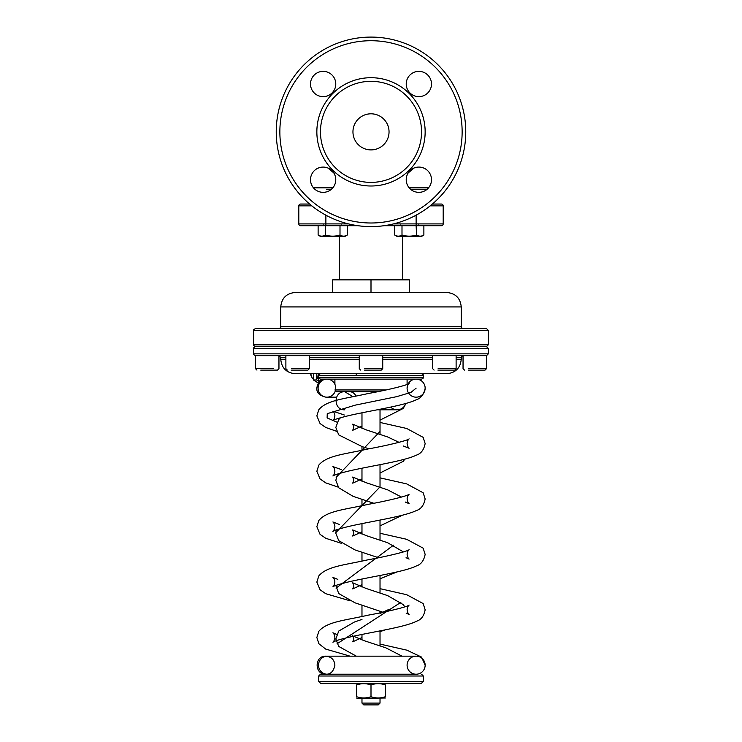 <?xml version="1.0" encoding="UTF-8"?>
<svg xmlns="http://www.w3.org/2000/svg" width="742" height="742" viewBox="0 0 742 742"><rect width="100%" height="100%" fill="white"/><g stroke="black" fill="none" stroke-linecap="round" stroke-linejoin="round"><path stroke-width="1.11" d="M421.289 236.54L397.285 236.54L421.289 236.54L423.357 235.325M402.581 235.214L401.923 235.084M401.626 235.251L400.81 235.641M395.319 235.381L394.698 235.047C397.128 236.531 399.558 236.531 401.997 235.047C406.857 236.531 411.717 236.531 416.577 235.047C419.017 236.531 421.447 236.531 423.877 235.047L423.803 235.084M394.698 225.707L394.698 235.047L397.285 236.54M414.741 235.52L414.249 235.631M423.877 225.707L423.877 235.047M432.373 204.05L441.388 204.05A1.809 1.809 0 0 1 443.197 205.859L443.197 223.908A1.809 1.809 0 0 1 441.388 225.707L416.123 225.707L416.577 235.047M401.997 225.707L401.997 235.047M326.007 235.205L325.423 235.047C330.283 236.531 335.143 236.531 340.003 235.047C342.442 236.531 344.872 236.531 347.302 235.047L346.783 235.325M324.235 235.641L324.959 235.297M344.715 236.54L320.711 236.54L344.715 236.54L347.302 235.047L347.302 225.707M318.745 235.381L318.123 235.047C320.553 236.531 322.983 236.531 325.423 235.047L325.423 225.707L318.123 225.707L318.123 235.047L320.711 236.54L318.123 235.047M338.167 235.52L337.675 235.631M340.003 225.707L340.003 235.047M357.95 225.707L325.423 225.707M408.193 172.942L413.934 168.082M328.066 168.082L333.807 172.942M313.439 187.809L332.843 187.809M409.157 187.809L428.561 187.809M418.859 192.345A12.633 12.633 0 0 1 407.915 173.396A12.633 12.633 0 0 1 429.803 173.396A12.633 12.633 0 0 1 418.859 192.345M431.492 83.994A12.633 12.633 0 0 1 412.543 94.939A12.633 12.633 0 0 1 412.543 73.059A12.633 12.633 0 0 1 431.492 83.994M323.141 71.362A12.633 12.633 0 0 1 334.085 90.311A12.633 12.633 0 0 1 312.197 90.311A12.633 12.633 0 0 1 323.141 71.362M310.508 179.712A12.633 12.633 0 0 1 329.457 168.777A12.633 12.633 0 0 1 329.457 190.657A12.633 12.633 0 0 1 310.508 179.712M371 186.001A54.147 54.147 0 0 0 417.894 104.78A54.147 54.147 0 0 0 324.106 104.78A54.147 54.147 0 0 0 371 186.001M371 182.393A50.539 50.539 0 0 0 414.769 106.588A50.539 50.539 0 0 0 327.231 106.588A50.539 50.539 0 0 0 371 182.393M300.612 204.05A1.809 1.809 0 0 0 298.803 205.859A1.809 1.809 0 0 1 300.612 204.05L309.627 204.05M371 149.903A18.049 18.049 0 0 0 386.628 122.829A18.049 18.049 0 0 0 355.372 122.829A18.049 18.049 0 0 0 371 149.903M311.816 205.859L298.803 205.859L298.803 223.908A1.809 1.809 0 0 0 300.612 225.707A1.809 1.809 0 0 1 298.803 223.908L325.877 223.908L325.877 225.707L300.612 225.707M416.123 215.18L416.123 225.707L384.05 225.707M371 226.607A94.753 94.753 0 0 0 453.065 84.477A94.753 94.753 0 0 0 288.935 84.477A94.753 94.753 0 0 0 371 226.607A94.753 94.753 0 0 0 453.065 84.477A94.753 94.753 0 0 0 288.935 84.477A94.753 94.753 0 0 0 371 226.607A94.753 94.753 0 0 0 453.065 84.477A94.753 94.753 0 0 0 288.935 84.477A94.753 94.753 0 0 0 371 226.607A94.753 94.753 0 0 0 453.065 84.477A94.753 94.753 0 0 0 288.935 84.477A94.753 94.753 0 0 0 371 226.607M430.184 205.859L443.197 205.859A1.809 1.809 0 0 0 441.388 204.05M441.388 225.707A1.809 1.809 0 0 0 443.197 223.908L393.492 223.908M468.285 370.1L485.064 370.1L486.511 368.653L481.029 368.653M468.527 368.653L486.511 368.653L486.511 355.659L255.489 355.659L255.489 368.653L273.473 368.653M260.72 370.1L277.508 370.1L278.955 368.653L278.955 355.659L280.754 357.468L280.754 359.267C281.617 368.041 286.421 372.855 295.195 373.708L330.839 373.708M260.971 368.653L255.489 368.653L256.936 370.1M291.124 370.1L307.902 370.1L309.349 368.653L303.868 368.653M291.365 368.653L309.349 368.653L309.349 355.659M364.498 370.1L381.286 370.1L382.733 368.653L377.251 368.653M364.749 368.653L382.733 368.653L382.733 355.659M437.882 370.1L454.67 370.1L456.117 368.653L450.635 368.653M438.132 368.653L456.117 368.653L456.117 355.659M311.835 377.261A5.862 5.417 -90 0 1 310.731 373.708M319.811 381.462A10.833 10.008 -90 0 1 316.788 373.708L316.676 379.96L313.449 379.96L318.383 383.113M319.561 381.703L316.676 379.96M310.972 373.708A7.216 6.669 90 0 0 313.43 379.301M313.337 373.708L313.449 379.96M385.441 696.692L385.441 684.949C385.441 683.252 385.441 683.252 385.441 684.949C385.441 683.252 385.441 683.252 385.441 684.949C380.627 683.252 375.814 683.252 371 684.949C366.186 683.252 361.373 683.252 356.559 684.949C356.559 683.252 356.559 683.252 356.559 684.949C356.559 683.252 356.559 683.252 356.559 684.949L356.559 696.692C356.559 698.389 356.559 698.389 356.559 696.692C356.559 698.389 356.559 698.389 356.559 696.692C361.373 698.389 366.186 698.389 371 696.692C375.814 698.389 380.627 698.389 385.441 696.692C385.441 698.389 385.441 698.389 385.441 696.692C385.441 698.389 385.441 698.389 385.441 696.692L385.265 696.757M371 684.949L371 696.692M384.18 684.56L384.987 684.801M384.755 696.914L383.837 697.183M382.965 697.406L382.39 697.536M357.236 684.727L358.813 684.291M359.035 684.235L359.61 684.115M357.82 697.09L357.013 696.84M363.784 704.9L378.216 704.9L363.784 704.9L361.975 703.091L380.025 703.091L361.975 703.091L361.975 698.398L357.282 698.398L385.441 697.99M377.205 391.757L336.71 391.757L334.902 389.949M386.053 389.949L335.551 389.949M334.902 379.125L334.902 384.337M446.805 292.487L409.315 292.487L409.315 279.855L332.685 279.855L332.685 292.487L295.195 292.487L446.805 292.487C455.579 293.34 460.383 298.154 461.246 306.928L280.754 306.928C281.617 298.154 286.421 293.34 295.195 292.487M456.117 357.468L461.246 357.468L461.246 359.267C460.383 368.041 455.579 372.855 446.805 373.708L295.195 373.708M371 279.855L371 292.487M482.003 346.635L486.511 346.635L488.319 348.443L488.319 353.851L486.511 355.659M488.319 348.443L253.681 348.443C253.161 348.1 253.764 347.497 255.489 346.635L486.511 346.635L488.319 344.826L488.319 330.394L486.511 328.585L255.489 328.585C253.773 329.429 253.17 330.032 253.681 330.394L253.681 344.826C253.17 345.188 253.773 345.791 255.489 346.635L259.997 346.635M461.246 306.928L461.246 326.777L280.754 326.777C281.218 327.222 280.615 327.825 278.955 328.585L324.44 328.585M274.438 346.635L290.4 346.635M304.832 346.635L363.784 346.635M378.216 346.635L437.168 346.635M451.6 346.635L467.562 346.635M357.69 373.708A1.809 1.669 90 0 0 356.039 375.239M371 379.125L320.461 379.125C318.8 378.355 318.197 377.752 318.661 377.316L423.339 377.316C423.803 377.752 423.2 378.355 421.539 379.125L371 379.125M416.123 379.125A9.025 9.025 0 0 0 407.098 388.149A9.025 9.025 0 0 0 416.123 397.174A9.025 9.025 0 0 0 425.147 388.149A9.025 9.025 0 0 0 416.123 379.125L421.539 379.125M416.123 656.169L325.877 656.169C314.237 655.613 314.237 674.775 325.877 674.218C330.57 674.404 333.575 671.399 334.902 665.194C334.364 659.712 331.359 656.707 325.877 656.169L327.268 656.169A9.025 8.746 90 0 0 318.522 665.194A9.025 8.746 90 0 0 327.268 674.218L416.123 674.218A9.025 9.025 0 0 1 407.098 665.194A9.025 9.025 0 0 1 416.123 656.169A9.025 9.025 0 0 1 425.147 665.194A9.025 9.025 0 0 1 416.123 674.218L320.461 674.218L318.661 676.018L318.661 681.434L320.461 683.243L356.559 683.66M385.441 683.66L421.539 683.243L320.461 683.243M405.781 403.481A9.025 9.025 0 0 1 390.709 407.08M349.779 391.757A9.025 7.318 90 0 1 355.956 395.95M318.095 388.149A9.025 8.821 90 0 0 326.907 397.174A9.025 8.821 90 0 0 335.727 388.149A9.025 8.821 90 0 0 326.907 379.125A9.025 8.821 90 0 0 318.095 388.149M416.123 388.149L410.975 392.397L396.701 396.655L355.158 405.16L327.25 413.674L327.12 417.922L337.007 422.179M359.332 427.392L361.975 427.93M380.025 431.482L336.154 477.329M380.025 486.891L335.811 532.635M393.566 545.138L336.033 588.109M400.884 602.318L337.016 643.815M326.397 189.609L330.997 189.609M411.003 189.609L426.715 189.609L411.003 189.609M371 222.999A91.145 91.145 0 0 0 449.93 86.285A91.145 91.145 0 0 0 292.07 86.285A91.145 91.145 0 0 0 371 222.999M443.197 205.859L443.197 223.908L418.312 223.908M325.877 215.18L325.877 223.908L348.508 223.908M321.082 380.507A10.833 10.008 -90 0 1 320.192 379.097M318.902 374.617A10.833 10.008 -90 0 1 318.865 373.708M461.246 359.267L456.117 359.267M432.651 359.267L382.733 359.267M359.267 359.267L309.349 359.267M285.883 359.267L280.754 359.267M432.651 357.468L382.733 357.468M359.267 357.468L309.349 357.468M285.883 357.468L280.754 357.468M488.319 353.851L253.681 353.851C253.17 354.212 253.773 354.815 255.489 355.659M488.319 330.394L253.681 330.394M488.319 344.826L253.681 344.826M423.339 377.316L423.339 375.508L318.661 375.508L318.661 377.316M318.661 676.018L423.339 676.018L423.339 681.434L318.661 681.434M418.312 224.984L419.035 225.707M400.263 224.984L399.539 225.707L400.263 224.984M323.688 224.984L322.965 225.707L323.688 224.984M341.737 224.984L342.461 225.707M464.492 370.1L463.045 368.653L463.045 355.659C461.385 356.42 460.782 357.023 461.246 357.468M287.33 370.1L285.883 368.653L285.883 355.659M360.714 370.1L359.267 368.653L359.267 355.659M434.098 370.1L432.651 368.653L432.651 355.659M357.282 698.398L356.559 697.99M361.975 412.802L361.975 428.384M361.975 446.563L361.975 450.153M361.975 468.211L361.975 481.27M361.975 499.44L361.975 505.562M361.975 523.629L361.975 534.147M361.975 552.326L361.975 560.971M361.975 579.038L361.975 587.033M361.975 605.212L361.975 616.379M361.975 634.447L361.975 639.919M380.025 409.807L380.025 434.32M380.025 464.659L380.025 487.206M380.025 520.077L380.025 540.083M380.025 575.486L380.025 592.969M380.025 611.148L380.025 612.827M380.025 630.895L380.025 645.855M380.025 698.398L380.025 703.091L378.216 704.9M339.419 236.54L339.419 279.855M402.581 236.54L402.581 279.855M407.098 379.125L407.098 384.412M280.754 306.928L280.754 326.777M253.681 348.443L253.681 353.851M321.008 380.553L320.062 379.079M318.782 374.858L318.726 373.708M461.246 326.777C460.791 327.231 461.394 327.834 463.045 328.585M318.661 375.508C318.197 375.072 318.8 374.469 320.461 373.708M423.339 375.508C423.803 375.072 423.2 374.469 421.539 373.708M423.339 676.018L421.539 674.218M423.339 681.434L421.539 683.243M401.997 656.169L385.886 647.849L364.081 640.661L353.47 636.209M352.728 635.69L353.851 638.751L352.728 641.811L361.975 637.582M340.522 417.718L338.751 419.527L335.811 427.448L338.723 434.886L362.124 446.61L368.895 448.789M361.975 426.056L352.728 430.286L353.851 427.225L352.728 424.155L366.279 429.878L387.63 436.955L399.066 442.343M404.752 459.168L403.277 461.329L380.025 473.006M361.975 478.942L352.728 483.163L353.851 480.102L352.728 477.041L366.279 482.754L387.63 489.841L401.515 497.084M337.573 474.036L335.811 480.324L338.723 487.772L353.099 496.333L373.773 503.252M402.368 515.208L380.025 525.883M361.975 531.819L352.728 536.049L353.851 532.988L352.728 529.927L366.279 535.641L387.63 542.727L403.407 551.927M336.247 529.899L335.811 533.21L338.723 540.658L355.001 549.924L378.513 557.724M397.248 571.859L380.025 578.769M361.975 584.705L352.728 588.935L353.851 585.865L352.728 582.804L366.279 588.517L387.63 595.603L403.249 604.619L404.798 606.891M335.811 585.466L338.723 593.535L355.001 602.81L382.928 612.243M385.46 629.8L380.025 631.646M388.298 611.111L389.272 609.247L380.025 613.476M361.975 619.412L354.37 622.046L338.751 631.052L335.811 638.973L338.723 646.421L356.327 656.169M405.865 403.453L403.277 408.443L380.025 420.12M352.83 396.599L344.826 391.757C333.186 391.201 333.186 410.363 344.826 409.807M377.233 409.807L397.174 409.807M350.122 656.169L325.692 649.083L318.865 643.731L316.853 637.489L318.847 631.275C327.092 621.573 344.613 620.535 368.217 615.155C387.018 611.807 407.998 606.696 409.102 605.082C408.026 605.945 407.358 607.513 407.098 609.776C407.785 612.938 408.452 614.515 409.102 614.487L406.162 613.161M336.571 431.278L325.757 427.475L320.062 423.552L316.853 415.854L318.847 409.64C327.092 399.938 344.613 398.899 368.217 393.52C387.018 390.171 407.998 385.052 409.102 383.447C408.091 384.152 407.423 385.719 407.098 388.149M341.635 469.705L332.898 466.56C333.974 467.423 334.642 468.99 334.902 471.253C334.215 474.416 333.548 475.993 332.898 475.965C334.067 474.982 339.493 473.303 349.176 470.938C372.02 465.679 404.223 461.107 416.243 455.189C420.937 453.761 423.905 449.884 425.147 443.558L423.153 437.344L406.681 428.477L380.025 422.448M344.371 415.01L332.898 411.151C334.039 412.172 334.707 413.73 334.902 415.845C334.215 419.007 333.548 420.584 332.898 420.547C334.067 419.573 339.493 417.894 349.185 415.529C372.03 410.27 404.232 405.698 416.243 399.771C420.844 398.371 423.812 394.568 425.147 388.381L425.147 388.149M338.222 487.142L325.757 482.884L320.062 478.961L316.853 471.263L318.847 465.048C327.092 455.347 344.613 454.308 368.217 448.929C387.018 445.58 407.998 440.46 409.102 438.856C407.961 439.876 407.293 441.434 407.098 443.549C407.785 446.712 408.452 448.289 409.102 448.261L403.24 445.951M339.474 524.492L332.898 521.969C334.039 522.989 334.707 524.557 334.902 526.662C334.215 529.825 333.548 531.402 332.898 531.374C334.067 530.391 339.493 528.712 349.176 526.347C372.02 521.088 404.223 516.515 416.243 510.598C420.937 509.17 423.905 505.293 425.147 498.967L423.153 492.753L406.681 483.886L380.025 477.857M341.682 543.422L325.757 538.293L320.062 534.37L316.853 526.672L318.847 520.457C327.092 510.756 344.613 509.717 368.227 504.337C387.018 500.989 407.998 495.869 409.102 494.265C407.961 495.285 407.293 496.852 407.098 498.958C407.794 502.121 408.452 503.697 409.102 503.67L405.234 502.009M337.833 579.391L332.898 577.378C334.039 578.398 334.707 579.966 334.902 582.071C334.215 585.234 333.548 586.811 332.898 586.783C334.067 585.8 339.493 584.121 349.185 581.756C372.03 576.497 404.232 571.924 416.243 565.998C420.937 564.569 423.905 560.702 425.147 554.376L423.153 548.162L406.681 539.295L380.025 533.266M349.473 600.621L325.757 593.711L320.071 589.779L316.853 582.08L318.847 575.866C327.092 566.165 344.613 565.126 368.217 559.746C387.018 556.398 407.998 551.287 409.102 549.674C407.961 550.694 407.293 552.261 407.098 554.367C407.785 557.53 408.452 559.106 409.102 559.078L406.06 557.715M336.683 634.419L332.898 632.787C334.039 633.798 334.707 635.356 334.902 637.471C334.215 640.643 333.548 642.22 332.898 642.192C335.18 640.624 343.732 638.278 358.562 635.143C381.11 630.459 406.328 626.517 416.874 621.1C421.28 619.607 424.034 615.832 425.147 609.785L423.153 603.571L406.681 594.704L380.025 588.675M361.975 585.123L361.233 584.974M425.147 665.194L421.549 657.097L406.848 650.159L380.025 644.084M326.907 397.174L325.877 397.174C319.505 395.634 316.491 392.629 316.853 388.149C317.595 382.464 320.6 379.459 325.877 379.125L326.397 379.134M326.397 397.155L336.562 397.174"/></g></svg>

